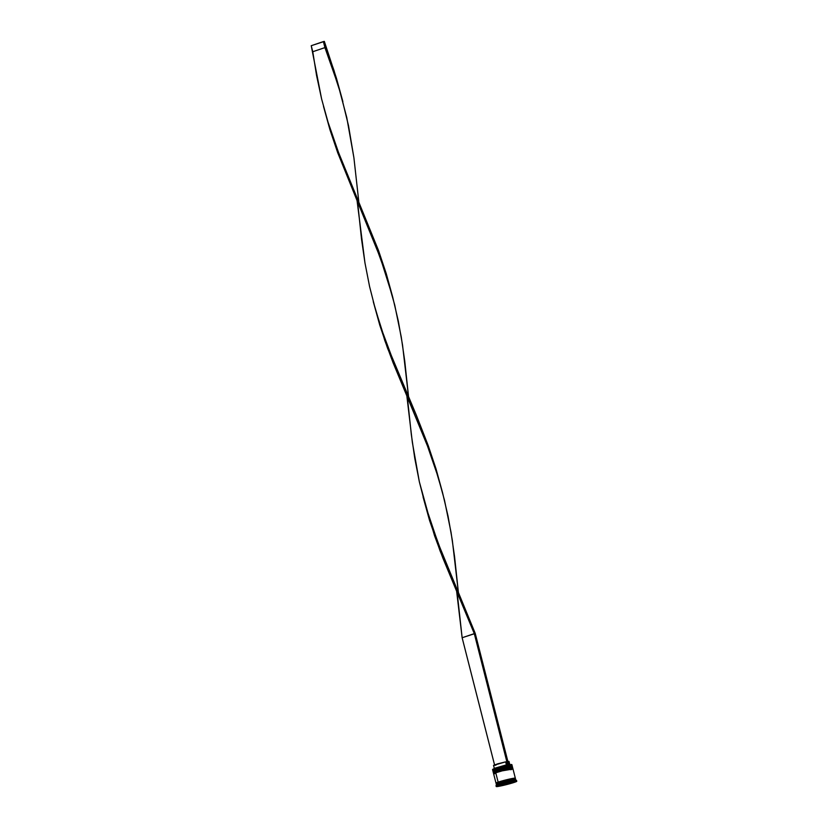 <?xml version="1.0" encoding="UTF-8"?>
<svg xmlns="http://www.w3.org/2000/svg" width="828" height="828" viewBox="0 0 828 828"><rect width="100%" height="100%" fill="white"/><g stroke="black" fill="none" stroke-linecap="round" stroke-linejoin="round"><path stroke-width="1.24" d="M509.831 767.152C513.008 766.138 512.542 765.952 508.444 766.604L495.165 770.444L508.765 766.894C513.018 766.21 513.505 766.397 510.203 767.463M510.234 767.577C513.536 766.521 513.049 766.335 508.796 767.007L495.196 770.557A9.977 0.642 -14.3 0 1 505.867 767.639A9.977 0.642 -14.3 0 1 512.377 766.604L512.346 766.49A9.977 0.642 165.7 0 0 505.836 767.525A9.977 0.642 165.7 0 0 495.165 770.444L495.165 770.444A9.977 0.642 165.7 0 0 493.022 771.417L493.581 771.034M493.219 771.779L493.053 771.53A9.977 0.642 -14.3 0 1 495.196 770.557L493.022 771.417L495.33 770.03A9.605 0.621 -14.3 0 1 505.908 767.152A9.605 0.621 -14.3 0 1 511.89 766.262L512.159 765.807A9.977 0.642 165.7 0 0 505.939 766.728A9.977 0.642 165.7 0 0 494.978 769.719L494.978 769.719A9.977 0.642 -14.3 0 1 505.649 766.8A9.977 0.642 -14.3 0 1 512.17 765.765L511.89 764.679A9.977 0.642 165.7 0 0 505.37 765.714A9.977 0.642 165.7 0 0 494.709 768.632A9.977 0.642 -14.3 0 1 505.07 765.786A9.977 0.642 -14.3 0 1 511.859 764.637A9.977 0.642 -14.3 0 1 509.737 765.652M511.859 766.293L496.634 769.605M510.286 768.964C513.463 767.939 513.008 767.763 508.899 768.415L495.63 772.245L509.22 768.694C513.484 768.022 513.96 768.208 510.659 769.264M510.69 769.388C513.991 768.332 513.515 768.146 509.251 768.819L495.661 772.369A9.977 0.642 -14.3 0 1 506.322 769.45A9.977 0.642 -14.3 0 1 512.842 768.415L512.811 768.291A9.977 0.642 165.7 0 0 506.291 769.336A9.977 0.642 165.7 0 0 495.63 772.245L495.63 772.245A9.977 0.642 165.7 0 0 493.478 773.217L494.047 772.845M493.685 773.59L493.509 773.342A9.977 0.642 -14.3 0 1 495.661 772.369L511.59 767.97L512.811 768.291M512.315 768.105L497.1 771.417M498.415 782.698L511.59 778.962C515.689 778.31 516.154 778.496 512.977 779.51C516.154 778.496 515.689 778.31 511.59 778.962L498.415 782.698M497.328 783.091L496.396 783.536M492.712 769.357L502.679 766.242L511.714 764.554A9.853 0.631 165.7 0 0 508.651 764.896A9.853 0.631 165.7 0 0 507.709 765.082A9.853 0.631 165.7 0 0 494.771 768.487L494.978 769.719L494.709 768.632A9.977 0.642 165.7 0 0 492.556 769.605L492.836 770.692A9.977 0.642 -14.3 0 1 494.978 769.719A9.977 0.642 165.7 0 0 492.867 770.723L493.322 770.992M512.356 768.022A9.605 0.621 165.7 0 0 506.084 769.026A9.605 0.621 165.7 0 0 495.817 771.831L495.817 771.831A9.605 0.621 -14.3 0 1 506.363 768.953A9.605 0.621 -14.3 0 1 512.346 768.073L512.615 767.618A9.977 0.642 165.7 0 0 506.405 768.539A9.977 0.642 165.7 0 0 495.444 771.52A9.977 0.642 -14.3 0 1 506.105 768.612A9.977 0.642 -14.3 0 1 512.625 767.566L512.47 766.966A9.977 0.642 165.7 0 0 505.96 768.001A9.977 0.642 165.7 0 0 495.289 770.92L495.444 771.52L495.289 770.92A9.977 0.642 165.7 0 0 493.136 771.893L493.291 772.503A9.977 0.642 -14.3 0 1 495.444 771.52A9.977 0.642 165.7 0 0 493.322 772.534L493.778 772.803M516.765 781.28L516.548 780.442A10.598 0.683 165.7 0 0 509.624 781.539A10.598 0.683 165.7 0 0 498.29 784.644A10.598 0.683 -14.3 0 1 509.313 781.611A10.598 0.683 -14.3 0 1 516.517 780.4L515.761 779.955A9.977 0.642 165.7 0 0 508.982 781.094A9.977 0.642 165.7 0 0 498.611 783.94L498.508 785.482A10.598 0.683 -14.3 0 1 509.841 782.388A10.598 0.683 -14.3 0 1 516.765 781.28A10.598 0.683 -14.3 0 1 514.478 782.315L516.299 781.208L509.406 782.491L496.282 786.569L514.478 782.315A10.598 0.683 -14.3 0 1 503.155 785.42A10.598 0.683 -14.3 0 1 496.22 786.517A10.598 0.683 -14.3 0 1 498.508 785.482L498.29 784.644A10.598 0.683 165.7 0 0 496.013 785.679L496.22 786.517M511.901 766.221A9.605 0.621 165.7 0 0 505.618 767.214A9.605 0.621 165.7 0 0 495.351 770.019L511.124 766.159L512.346 766.49M515.337 778.185L512.936 768.777A9.977 0.642 165.7 0 0 506.415 769.812A9.977 0.642 165.7 0 0 495.755 772.731L498.145 782.139A9.977 0.642 -14.3 0 1 508.816 779.22A9.977 0.642 -14.3 0 1 515.337 778.185A9.977 0.642 -14.3 0 1 515.057 778.423M498.611 783.94A9.977 0.642 -14.3 0 1 509.272 781.032A9.977 0.642 -14.3 0 1 515.792 779.986L515.482 778.786A9.977 0.642 165.7 0 0 508.972 779.821A9.977 0.642 165.7 0 0 498.301 782.739L498.611 783.94L498.301 782.739A9.977 0.642 165.7 0 0 496.148 783.712L496.458 784.923A9.977 0.642 -14.3 0 1 498.611 783.94A9.977 0.642 165.7 0 0 496.469 784.872L496.024 785.627A10.598 0.683 -14.3 0 1 498.29 784.644L498.611 783.94M496.572 783.164L498.197 782.129L511.704 778.599C515.937 777.927 516.413 778.113 513.132 779.169M498.922 785.544L498.953 785.658A8.104 0.528 -14.3 0 1 500.391 785.11L500.391 785.11A8.104 0.528 -14.3 0 1 502.762 784.375L498.922 785.544M510.503 764.865L508.64 764.461L509.769 764.451L509.003 761.429L507.874 761.449M507.285 762.215L508.992 761.408L507.533 761.501M512.139 781.942L512.18 782.087A8.104 0.528 -14.3 0 1 514.354 781.901L514.354 781.901A8.104 0.528 -14.3 0 1 514.343 781.922L512.139 781.942M513.981 781.953L514.033 782.139A8.104 0.528 -14.3 0 1 510.234 783.423L510.007 782.543L510.234 783.423L513.981 781.953M508.113 783.009L508.351 783.95A8.104 0.528 -14.3 0 1 502.379 785.41L502.172 784.571L502.379 785.41L508.351 783.95L502.379 785.41L508.351 783.95L508.113 783.009M500.65 785.089L500.816 785.72A8.104 0.528 -14.3 0 1 498.642 785.907A8.104 0.528 -14.3 0 1 498.642 785.875L500.816 785.72L498.642 785.875L500.816 785.72L500.65 785.089M512.635 781.818L516.144 781.56L510.007 783.64L496.841 786.248L512.635 781.818L516.144 781.56L510.007 783.64L509.737 782.605L510.007 783.64L496.841 786.248L512.635 781.818M515.088 779.086L504.801 780.845L497.255 783.112L496.189 783.63L497.328 783.723M513.339 779.759L514.374 779.386M496.438 783.184L506.539 779.759L514.933 778.486M514.881 778.496L504.656 780.245L496.489 783.174M496.355 783.184A9.977 0.642 -14.3 0 1 496.003 783.112A9.977 0.642 -14.3 0 1 498.145 782.139L495.755 772.731A9.977 0.642 165.7 0 0 493.602 773.704L496.003 783.112M512.542 769.077L502.254 770.837L494.709 773.104L493.654 773.745L494.771 773.714M510.783 769.75L511.828 769.378M512.077 767.266L501.789 769.026L494.244 771.292L493.177 771.81L494.316 771.903M492.567 769.564A9.977 0.642 -14.3 0 1 494.709 768.632L494.771 768.487A9.853 0.631 165.7 0 0 492.66 769.409L492.567 769.564M504.625 783.764L504.635 783.847A8.104 0.528 -14.3 0 1 510.607 782.398L504.625 783.764M493.55 765.393L505.649 761.853L506.415 764.865L505.649 761.853L497.607 763.861L493.54 765.372L494.306 768.384L506.415 764.865L506.953 765.341L506.415 764.865L494.316 768.353L493.861 769.108M493.778 765.434L495.951 765.134M423.098 497.09L429.577 520.533L440.072 550.868L474.299 633.627L507.802 765.051L508.744 764.865L475.241 633.441L508.651 764.896A9.853 0.631 165.7 0 0 507.709 765.082L474.299 633.627L462.138 637.746L494.544 764.844L462.138 637.746L457.149 592.424M373.304 301.754L379.783 325.197L387.473 347.988L427.445 445.909L435.59 469.01L442.504 492.443L448.062 516.237L452.326 540.332L458.36 592.113L454.551 556.519L451.032 532.28L444.512 500.34L438.043 476.783L427.445 445.909L406.848 395.887L412.354 442.411L419.361 481.865L430.001 520.346L441.003 550.579L475.241 633.441L474.299 633.627L456.632 591.223L462.138 637.746L475.241 633.441L438.074 543.054L425.302 505.059L419.361 481.865L414.766 458.308L411.309 434.41L407.355 397.088M357.054 200.552L337.679 152.652L329.989 129.861L323.51 106.419L329.989 129.861L337.679 152.652L374.722 242.956L385.796 273.664L394.718 305.004L401.249 336.944L404.757 361.184L408.566 396.778L402.532 344.997L398.268 320.902L392.71 297.107L380.487 258.243L357.054 200.552L364.972 262.962L369.578 286.529L375.508 309.724L382.784 332.608L391.209 355.243L416.391 415.314L428.283 445.764L436.046 468.969L442.421 492.163L436.046 468.969L428.283 445.764L416.391 415.314L391.209 355.243L382.784 332.608L375.508 309.724L369.578 286.529L364.972 262.962L361.515 239.064L357.561 201.742M342.864 101.565L334.015 70.515L325.87 47.434L324.928 47.61L338.455 86.102L346.777 117.597L353.908 157.744L358.772 201.442L353.908 157.744L348.484 125.566L340.763 93.916L330.703 62.897L324.928 47.61L312.767 51.729L316.575 75.524L321.606 98.967L328.002 122.047L338.497 152.383L378.489 250.429L386.252 273.633L392.638 296.828L386.252 273.633L378.489 250.429L338.497 152.383L328.002 122.047L321.606 98.967L311.235 45.706L323.396 41.586L324.928 47.61L312.767 51.729L311.235 45.706L324.328 41.4L336.458 78.298L342.844 101.482M406.848 395.887L393.207 363.047L384.772 340.422L373.283 301.671M456.632 591.223L443.001 558.393L434.565 535.757L423.077 497.007M324.928 47.61L323.396 41.586L324.328 41.4L325.87 47.434L324.928 47.61M498.332 784.696L498.642 785.907"/></g></svg>
